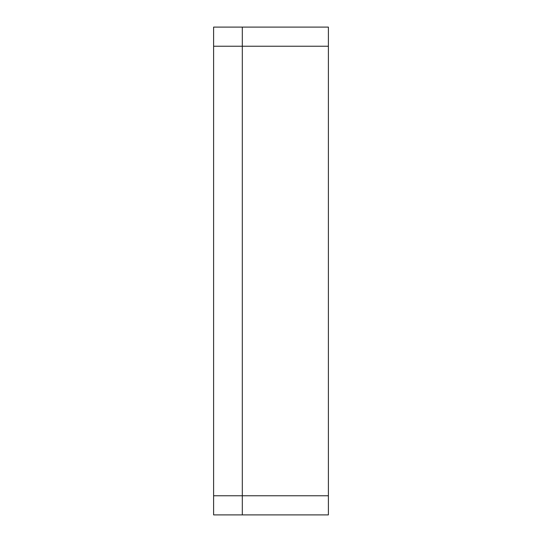 <?xml version="1.0" encoding="UTF-8"?>
<svg xmlns="http://www.w3.org/2000/svg" width="542" height="542" viewBox="0 0 542 542"><rect width="100%" height="100%" fill="white"/><g stroke="black" fill="none" stroke-linecap="round" stroke-linejoin="round"><path stroke-width="0.81" d="M242.308 27.1L328.391 27.1L328.391 46.233L213.609 46.233L213.609 27.1L242.308 27.1L242.308 514.9L213.609 514.9L213.609 46.233M213.609 495.767L328.391 495.767L328.391 46.233M328.391 495.767L328.391 514.9L242.308 514.9"/></g></svg>
